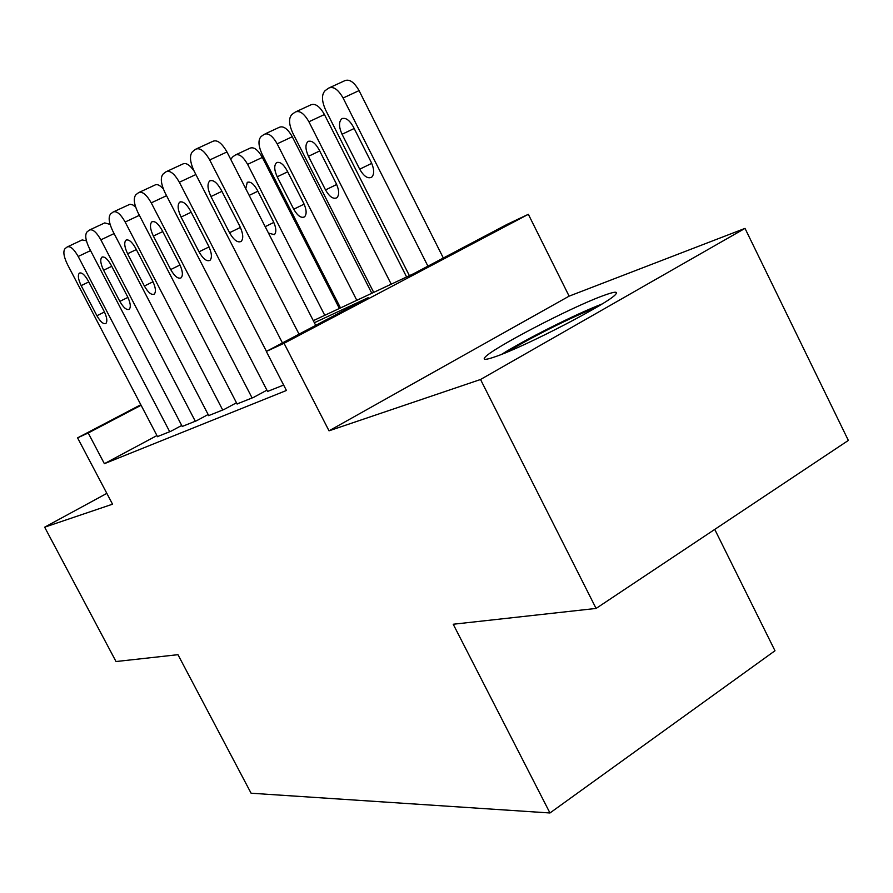 <?xml version="1.0" encoding="UTF-8"?>
<svg xmlns="http://www.w3.org/2000/svg" width="893" height="893" viewBox="0 0 893 893"><rect width="100%" height="100%" fill="white"/><g stroke="black" fill="none" stroke-linecap="round" stroke-linejoin="round"><path stroke-width="1.34" d="M602.708 295.84C569.544 307.929 489.665 349.766 484.665 357.725C482.845 360.158 486.428 359.812 495.403 356.664C524.738 346.785 609.696 302.705 615.712 294.266C618.391 291.107 614.049 291.631 602.708 295.84M313.298 320.676L413.727 273.649L507.202 224.322L528.355 214.309L284.052 343.303L266.326 351.429L368.217 297.659L314.358 322.73M569.12 296.152L329.026 430.828L480.534 379.492L596.089 608.434L848.35 440.428L745.019 228.385L569.12 296.152L528.355 214.309M714.746 529.415L774.99 650.751L549.965 812.976L251.089 793.218L177.964 654.681L116.023 661.534L44.65 527.183L112.54 504.188L77.579 437.86L140.815 404.73M480.534 379.492L745.019 228.385M106.836 493.371L44.65 527.183M267.565 391.435L283.639 385.05M237.069 403.949L253.645 397.34L266.918 390.185M208.694 415.591L224.132 409.429L236.466 402.799M182.228 426.452L196.627 420.703L208.136 414.519M156.945 435.561L104.381 463.69L286.43 390.475L266.326 351.429M157.481 436.599L170.954 431.219L181.714 425.459M329.026 430.828L284.052 343.303M104.381 463.69L88.217 432.993L77.579 437.86M596.089 608.434L453.22 624.24L549.965 812.976M141.105 405.266L88.217 432.993M157.548 436.722L67.421 264.373C63.693 256.581 62.912 251.324 65.077 248.6L67.265 246.926C70.29 245.809 73.929 248.991 78.193 256.47L169.715 431.732M81.174 285.615C78.204 279.42 77.602 275.267 79.343 273.135C81.776 272.186 84.723 274.743 88.184 280.793L104.079 311.233C106.959 317.238 107.573 321.313 105.921 323.422C103.454 324.46 100.451 321.882 96.913 315.72L81.174 285.615L88.787 281.942M67.901 246.635L82.145 239.938L86.409 240.786M507.76 351.831C528.02 338.905 573.552 316.066 596.412 307.404M602.049 304C575.751 314.09 525.106 339.507 501.743 354.275M182.295 426.575L89.345 248.287C85.505 240.217 84.746 234.736 87.079 231.856L89.423 230.07C92.638 228.842 96.455 232.102 100.864 239.837L195.299 421.239M103.599 270.222C100.552 263.815 99.971 259.483 101.835 257.217C104.425 256.191 107.517 258.803 111.1 265.076L127.509 296.576C130.467 302.783 131.059 307.013 129.284 309.257C126.661 310.396 123.513 307.761 119.841 301.376L103.599 270.222L111.737 266.304M90.126 229.735L104.727 222.904L110.107 224.411M208.772 415.725L112.797 231.075C108.846 222.714 108.131 216.988 110.643 213.918L113.165 212.009C116.592 210.67 120.588 214.007 125.154 222.011L222.703 410.021M127.61 253.746C124.473 247.104 123.915 242.583 125.935 240.184C128.692 239.056 131.93 241.735 135.647 248.221L152.591 280.871C155.639 287.3 156.208 291.71 154.299 294.087C151.497 295.337 148.182 292.647 144.376 286.017L127.61 253.746L136.339 249.549M113.947 211.641L130.021 204.229L132.878 204.955L135.636 207.109M237.147 404.094L137.968 212.612C133.894 203.928 133.213 197.945 135.937 194.674L138.649 192.62C142.311 191.158 146.519 194.574 151.252 202.867L252.116 397.965M153.362 236.065C150.136 229.177 149.611 224.456 151.788 221.899C154.746 220.66 158.15 223.406 162.001 230.137L179.526 264.015C182.663 270.668 183.199 275.267 181.156 277.801C178.153 279.196 174.66 276.439 170.697 269.552L153.362 236.065L162.749 231.577M139.52 192.207L154.846 185.097C157.034 183.813 159.869 185.108 163.341 188.97M267.654 391.603L165.038 192.754C160.829 183.712 160.204 177.45 163.151 173.968L166.087 171.735C170.016 170.139 174.436 173.633 179.348 182.25L266.449 351.362M181.067 217.055C177.74 209.9 177.249 204.955 179.616 202.22C182.786 200.858 186.38 203.671 190.388 210.659L208.527 245.876C211.741 252.764 212.255 257.575 210.056 260.287C206.83 261.828 203.146 259.003 199.016 251.826L181.067 217.055L191.191 212.221M167.069 171.289L182.764 164.033C185.878 162.459 189.629 164.758 194.027 170.931M339.385 308.465L262.341 157.425C257.943 149.734 253.813 146.653 249.962 148.193L236.154 154.634M230.829 159.546L232.414 157.101L235.283 155.047C239.09 153.518 243.197 156.632 247.618 164.357L324.762 315.307M268.469 233.073L274.363 234.669C276.584 232.18 276.261 227.804 273.392 221.564L257.217 189.93C253.623 183.657 250.297 181.167 247.227 182.451L245.765 188.724M371.812 293.272L292.279 136.741C287.736 128.771 283.405 125.634 279.286 127.308L265.188 133.861M340.512 307.94L262.129 154.277C258.3 145.838 257.965 139.922 261.136 136.517L264.216 134.307C268.28 132.655 272.599 135.825 277.165 143.829L356.809 300.305M277.232 176.803L293.752 209.219C297.592 215.86 301.175 218.417 304.524 216.854C306.902 214.208 306.623 209.654 303.676 203.191L286.977 170.407C283.26 163.91 279.755 161.365 276.473 162.76C273.939 165.439 274.196 170.117 277.232 176.803L287.691 171.791M406.616 276.975L324.438 114.527C319.727 106.267 315.162 103.063 310.764 104.894L296.364 111.547M373.709 292.391L292.748 133.001C288.796 124.239 288.539 118.043 291.966 114.416L295.27 112.049C299.624 110.241 304.167 113.478 308.911 121.772L391.223 284.186M308.453 156.308L325.532 189.941C329.517 196.851 333.312 199.452 336.895 197.733C339.452 194.908 339.217 190.153 336.192 183.467L318.935 149.432C315.073 142.69 311.378 140.089 307.873 141.63C305.138 144.476 305.328 149.365 308.453 156.308L319.705 150.95M282.434 342.923L194.227 171.333C189.885 161.923 189.316 155.349 192.531 151.62L195.701 149.198C199.932 147.434 204.597 151.029 209.71 159.97L299.043 334.161M315.709 325.365L226.956 151.966L209.71 159.97M210.96 196.538C207.522 189.093 207.087 183.913 209.643 180.989C213.059 179.471 216.854 182.351 221.029 189.629L239.837 226.286C243.142 233.441 243.61 238.464 241.244 241.367C237.761 243.086 233.866 240.206 229.546 232.727L210.96 196.538L221.899 191.348M196.817 148.696L212.902 141.306C217.189 139.509 221.877 143.059 226.956 151.966M443.341 258.021L359.053 90.606C354.164 82.044 349.364 78.763 344.642 80.761L329.941 87.514M409.396 275.669L325.677 110.118C321.614 101.009 321.435 94.513 325.141 90.639L328.713 88.083C333.39 86.108 338.179 89.423 343.091 98.018L427.914 266.159M342.052 134.263L359.712 169.201C363.875 176.401 367.883 179.058 371.734 177.149C374.48 174.124 374.301 169.157 371.198 162.236L353.349 126.851C349.33 119.852 345.435 117.195 341.662 118.881C338.704 121.928 338.827 127.052 342.052 134.263L354.175 128.503M90.55 250.609L78.193 256.47M96.913 315.72L104.47 311.992M114.103 233.575L100.864 239.837M119.841 301.376L127.922 297.391M139.375 215.325L125.154 222.011M144.376 286.017L153.038 281.764M166.556 195.69L151.252 202.867M170.697 269.552L180.006 264.987M195.88 174.537L179.348 182.25M199.016 251.826L209.04 246.926M247.618 164.357L262.341 157.425M257.876 191.214L249.18 195.388M273.816 222.424L265.188 226.666M277.165 143.829L292.279 136.741M304.133 204.129L293.752 209.219M308.911 121.772L324.438 114.527M336.683 184.483L325.532 189.941M229.546 232.727L240.396 227.436M343.091 98.018L359.053 90.606M371.722 163.341L359.712 169.201M101.835 257.217L102.449 256.927M125.935 240.184L126.616 239.86M151.788 221.899L152.558 221.531M179.616 202.22L180.486 201.807M247.986 182.094L247.227 182.451M277.332 162.359L276.473 162.76M308.844 141.172L307.873 141.63M209.643 180.989L210.648 180.52M342.756 118.367L341.662 118.881"/></g></svg>
